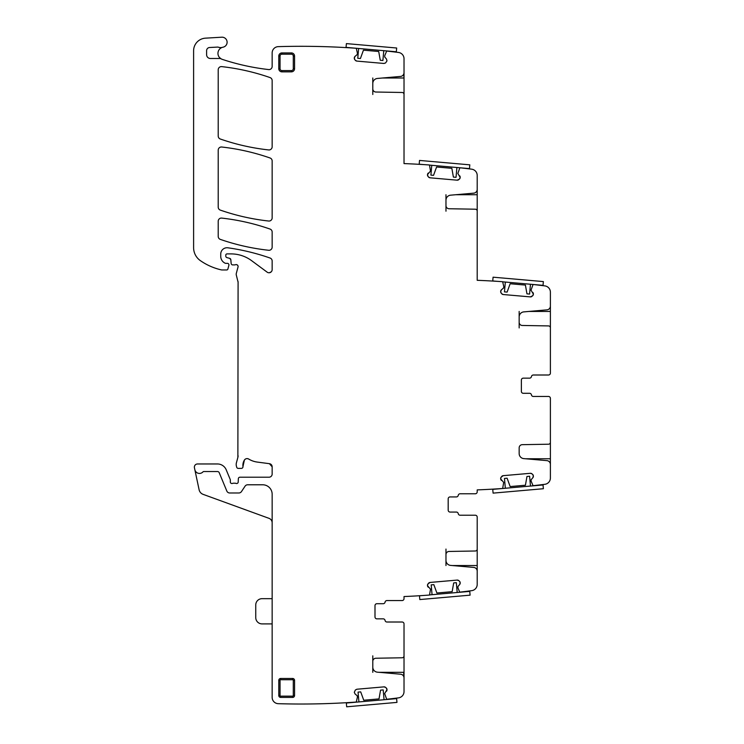 <?xml version="1.0" encoding="UTF-8"?>
<svg xmlns="http://www.w3.org/2000/svg" width="744" height="744" viewBox="0 0 744 744"><rect width="100%" height="100%" fill="white"/><g stroke="black" fill="none" stroke-linecap="round" stroke-linejoin="round"><path stroke-width="1.12" d="M427.493 174.766A2.204 2.204 0 0 0 427.995 176.375L427.512 174.542L430.506 171.064L429.511 165.215A0.632 0.632 0 0 0 429.409 164.982A770.979 770.979 0 0 0 404.02 163.587L404.02 94.376A1.897 1.897 0 0 0 402.16 92.479L375.887 92.024A3.153 3.153 0 0 1 372.791 88.871L372.791 83.486A5.05 5.05 0 0 1 377.394 78.455L400.56 76.427A3.785 3.785 0 0 0 404.02 72.661L404.02 58.72A6.305 6.305 0 0 0 398.505 52.461A770.979 770.979 0 0 0 386.703 51.057A0.632 0.632 0 0 0 386.648 51.15L384.778 55.568M404.02 94.479L404.02 71.694M386.982 689.418A2.204 2.204 0 0 0 386.201 687.921L387.001 689.641L384.657 693.585L386.648 699.174A0.632 0.632 0 0 0 386.703 699.267A770.979 770.979 0 0 0 398.505 697.863A6.305 6.305 0 0 0 404.02 691.604L404.02 677.97A3.785 3.785 0 0 0 400.56 674.204L377.394 672.176A5.05 5.05 0 0 1 372.791 667.145L372.791 655.845M404.02 624.597L404.02 655.892A1.897 1.897 0 0 1 402.16 657.78L375.887 658.235A3.153 3.153 0 0 0 372.791 661.397M404.02 623.9A1.897 1.897 0 0 0 402.123 622.012L386.936 622.012A1.897 1.897 0 0 1 385.067 620.431A1.897 1.897 0 0 0 386.936 622.012M385.067 620.431A1.897 1.897 0 0 0 383.197 618.85L376.892 618.85A1.897 1.897 0 0 1 374.995 616.962A1.897 1.897 0 0 0 376.892 618.85L383.197 618.85M374.995 616.962L374.995 605.607A1.897 1.897 0 0 1 376.892 603.71A1.897 1.897 0 0 0 374.995 605.607M385.067 602.138A1.897 1.897 0 0 1 386.936 600.557A1.897 1.897 0 0 0 385.067 602.138A1.897 1.897 0 0 1 383.197 603.71L376.892 603.71M386.936 600.557L402.123 600.557A1.897 1.897 0 0 0 404.02 598.669L404.02 596.549A770.979 770.979 0 0 0 429.511 595.042L430.506 589.192L427.512 585.714A2.204 2.204 0 0 0 428.293 587.211M427.493 585.491L427.995 583.882A2.204 2.204 0 0 0 427.493 585.491L427.512 585.714M427.995 583.882L430.041 582.45A2.204 2.204 0 0 0 428.544 583.231M459.392 581.138L460.173 582.636A2.204 2.204 0 0 0 459.392 581.138L458.741 580.59A2.204 2.204 0 0 0 457.132 580.087L430.041 582.45M460.173 582.636L459.68 584.468A2.204 2.204 0 0 0 460.192 582.859M457.941 587.881L457.913 586.57L459.68 584.468M457.96 587.974L459.736 592.15A770.979 770.979 0 0 0 471.715 590.662A6.305 6.305 0 0 0 477.202 584.412L477.202 571.187A3.785 3.785 0 0 0 473.751 567.421L450.585 565.394A5.05 5.05 0 0 1 445.972 560.362L445.972 549.063M460.118 515.229A1.897 1.897 0 0 1 458.248 513.648A1.897 1.897 0 0 0 460.118 515.229L475.314 515.229A1.897 1.897 0 0 1 477.202 517.117L477.202 549.109A1.897 1.897 0 0 1 475.342 550.997L449.078 551.453A3.153 3.153 0 0 0 445.972 554.615M458.248 513.648A1.897 1.897 0 0 0 456.388 512.067L450.074 512.067A1.897 1.897 0 0 1 448.186 510.179A1.897 1.897 0 0 0 450.074 512.067L456.388 512.067M448.186 510.179L448.186 498.824A1.897 1.897 0 0 1 450.074 496.927A1.897 1.897 0 0 0 448.186 498.824M458.248 495.355A1.897 1.897 0 0 1 460.118 493.774A1.897 1.897 0 0 0 458.248 495.355A1.897 1.897 0 0 1 456.388 496.927L450.074 496.927M460.118 493.774L475.314 493.774A1.897 1.897 0 0 0 477.202 491.886L477.202 489.896A770.979 770.979 0 0 0 502.591 488.492A0.632 0.632 0 0 0 502.702 488.259L503.688 482.41L500.693 478.931A2.204 2.204 0 0 0 501.475 480.429M500.675 478.718L501.186 477.099A2.204 2.204 0 0 0 500.675 478.718L500.693 478.931M501.186 477.099L503.223 475.667A2.204 2.204 0 0 0 501.726 476.448M532.574 474.356L533.355 475.853A2.204 2.204 0 0 0 532.574 474.356L531.932 473.807A2.204 2.204 0 0 0 530.314 473.305L503.223 475.667M533.355 475.853L532.871 477.685A2.204 2.204 0 0 0 533.374 476.076M531.123 481.098L531.104 479.787L532.871 477.685M531.151 481.191L533.02 485.609A0.632 0.632 0 0 0 533.076 485.702A770.979 770.979 0 0 0 544.878 484.298A6.305 6.305 0 0 0 550.393 478.039L550.393 464.405A3.785 3.785 0 0 0 546.933 460.638L523.767 458.611A5.05 5.05 0 0 1 519.163 453.58L519.163 447.832A3.153 3.153 0 0 1 522.26 444.67L548.533 444.214A1.897 1.897 0 0 0 550.393 442.327L550.393 398.347A1.897 1.897 0 0 0 548.495 396.459L533.299 396.459A1.897 1.897 0 0 1 531.439 394.878A1.897 1.897 0 0 0 529.57 393.297L523.264 393.297A1.897 1.897 0 0 1 521.367 391.409A1.897 1.897 0 0 0 523.264 393.297L529.57 393.297M521.367 391.409L521.367 380.054A1.897 1.897 0 0 1 523.264 378.157A1.897 1.897 0 0 0 521.367 380.054M531.439 376.585A1.897 1.897 0 0 1 533.299 375.004A1.897 1.897 0 0 0 531.439 376.585A1.897 1.897 0 0 1 529.57 378.157L523.264 378.157M548.495 375.004L533.299 375.004L548.495 375.004A1.897 1.897 0 0 0 550.393 373.116L550.393 327.816A1.897 1.897 0 0 0 548.533 325.918L522.26 325.463A3.153 3.153 0 0 1 519.163 322.31L519.163 316.925A5.05 5.05 0 0 1 523.767 311.894L546.933 309.867A3.785 3.785 0 0 0 550.393 306.1L550.393 292.159A6.305 6.305 0 0 0 544.878 285.901A770.979 770.979 0 0 0 533.076 284.496A0.632 0.632 0 0 0 533.02 284.589L531.03 290.179L533.374 294.122A2.204 2.204 0 0 0 532.871 292.513M533.355 294.345L532.574 295.842A2.204 2.204 0 0 0 533.355 294.345L533.374 294.122M532.574 295.842L530.314 296.893A2.204 2.204 0 0 0 531.932 296.391M501.186 293.099L500.675 291.49A2.204 2.204 0 0 0 501.186 293.099L501.726 293.75A2.204 2.204 0 0 0 503.223 294.531L530.314 296.893M500.675 291.49L501.475 289.769A2.204 2.204 0 0 0 500.693 291.267M503.781 286.71L503.576 288.002L501.475 289.769M503.781 286.607L502.702 281.939A0.632 0.632 0 0 0 502.591 281.706A770.979 770.979 0 0 0 477.202 280.311L477.202 211.091A1.897 1.897 0 0 0 475.342 209.203L449.078 208.748A3.153 3.153 0 0 1 445.972 205.586L445.972 200.201A5.05 5.05 0 0 1 450.585 195.179L473.751 193.152A3.785 3.785 0 0 0 477.202 189.376L477.202 175.445A6.305 6.305 0 0 0 471.696 169.186A770.979 770.979 0 0 0 459.885 167.772A0.632 0.632 0 0 0 459.839 167.865L457.848 173.464L460.192 177.407A2.204 2.204 0 0 0 459.68 175.798M460.173 177.63L459.392 179.127A2.204 2.204 0 0 0 460.173 177.63L460.192 177.407M459.392 179.127L457.132 180.178A2.204 2.204 0 0 0 458.741 179.667M427.995 176.375L428.544 177.025A2.204 2.204 0 0 0 430.041 177.807L457.132 180.178M428.293 173.045A2.204 2.204 0 0 0 427.512 174.542M354.814 59.66L354.302 58.051A2.204 2.204 0 0 0 354.814 59.66L355.353 60.31A2.204 2.204 0 0 0 356.85 61.092L383.941 63.463L385.559 62.952L386.982 60.906L386.499 59.074L384.732 56.972L384.75 55.661M354.302 58.051L355.102 56.33A2.204 2.204 0 0 0 354.321 57.827M357.408 53.27L357.204 54.563L355.102 56.33M357.408 53.177L356.329 48.5A0.632 0.632 0 0 0 356.218 48.267A770.979 770.979 0 0 0 278.284 46.639A6.305 6.305 0 0 0 272.155 53.15L272.155 66.43A3.153 3.153 0 0 1 268.649 69.564A229.654 229.654 0 0 1 222.289 59.371A6.305 6.305 0 0 1 221.201 58.888A3.153 3.153 0 0 0 219.657 58.488L210.394 58.488A3.785 3.785 0 0 1 206.609 54.703L206.609 50.666A3.153 3.153 0 0 1 209.594 47.514L217.415 47.095A3.153 3.153 0 0 1 218.606 47.263A6.305 6.305 0 0 0 222.456 47.337A6.305 6.305 0 0 0 219.657 57.688L221.201 58.888M229.663 258.345L230.826 259.73A1.581 1.581 0 0 0 229.663 258.345L226.957 257.619A1.581 1.581 0 0 1 225.785 256.094L225.785 255.164A1.265 1.265 0 0 1 227.05 253.899L231.031 253.899A34.698 34.698 0 0 1 251.667 260.707L267.124 272.146A3.153 3.153 0 0 0 272.155 269.607L272.155 260.995A3.153 3.153 0 0 0 270.044 258.019A220.819 220.819 0 0 0 227.924 247.808A6.305 6.305 0 0 0 220.736 254.057L220.736 256.317A7.57 7.57 0 0 0 225.125 263.19A1.581 1.581 0 0 0 225.785 263.329L227.366 263.329A1.581 1.581 0 0 1 228.882 265.32L227.897 269.021A1.265 1.265 0 0 1 226.678 269.96L221.991 269.96A3.153 3.153 0 0 1 221.284 269.877A59.939 59.939 0 0 1 200.369 260.632A15.773 15.773 0 0 1 193.607 247.687L193.607 50.759A12.62 12.62 0 0 1 205.483 38.158L221.768 37.2A5.05 5.05 0 0 1 227.069 41.599A5.05 5.05 0 0 1 223.042 47.188A6.305 6.305 0 0 0 222.456 47.337M230.826 259.73L231.152 263.469A1.581 1.581 0 0 0 232.723 264.911L234.444 264.911A3.153 3.153 0 0 0 235.541 264.715A1.897 1.897 0 0 1 238.034 266.975L236.304 273.429A3.153 3.153 0 0 0 236.304 275.066L238.089 282.143A3.153 3.153 0 0 0 237.978 281.325M238.089 282.143L237.875 457.374A6.305 6.305 0 0 0 238.089 455.747M237.875 457.374L236.406 462.833A6.305 6.305 0 0 0 236.406 466.097L236.704 467.213A1.581 1.581 0 0 0 238.229 468.376L241.391 468.376A1.581 1.581 0 0 0 242.953 466.609L244.385 460.099A10.091 10.091 0 0 0 242.953 466.609M248.71 459.057A3.153 3.153 0 0 0 244.385 460.099C245.539 458.574 246.98 458.23 248.71 459.057A22.078 22.078 0 0 0 257.284 462.08L269.412 463.679L272.155 466.804A3.153 3.153 0 0 0 269.412 463.679M272.155 522.799A4.734 4.734 0 0 0 269.04 518.354L203.121 494.36A6.305 6.305 0 0 1 199.104 489.738L194.435 467.771A3.153 3.153 0 0 1 197.523 463.968L217.471 463.968A9.467 9.467 0 0 1 226.213 469.808L230.212 479.452A1.581 1.581 0 0 1 230.324 480.057L230.324 481.945A1.581 1.581 0 0 0 232.472 483.414A3.153 3.153 0 0 1 233.607 483.209L234.937 483.209A3.153 3.153 0 0 1 236.062 483.414A1.581 1.581 0 0 0 238.21 482.01L238.34 478.727A1.581 1.581 0 0 1 239.912 477.211L269.002 477.211A3.153 3.153 0 0 0 272.155 474.058L272.155 466.804M194.835 469.678A4.734 4.734 0 0 0 202.917 471.938A1.265 1.265 0 0 1 203.837 471.538L217.471 471.538A1.897 1.897 0 0 1 219.22 472.7L226.818 491.04A3.153 3.153 0 0 0 229.729 492.984L238.843 492.984A3.153 3.153 0 0 0 241.474 491.579L245.055 486.195A3.153 3.153 0 0 1 247.678 484.781L262.697 484.781A9.467 9.467 0 0 1 272.155 494.249L272.155 697.379A6.305 6.305 0 0 0 278.284 703.685A770.979 770.979 0 0 0 356.218 702.057A0.632 0.632 0 0 0 356.329 701.825L357.408 697.156M386.201 687.921L385.559 687.372A2.204 2.204 0 0 0 383.941 686.87L356.85 689.232L355.353 690.014L354.302 692.273L355.102 693.994L357.204 695.761L357.408 697.054M386.499 691.25A2.204 2.204 0 0 0 387.001 689.641M294.559 68.699L294.559 56.079A3.153 3.153 0 0 0 291.397 52.926L281.939 52.926A3.153 3.153 0 0 0 278.786 56.079L278.786 68.699A3.153 3.153 0 0 0 281.939 71.852L291.397 71.852A3.153 3.153 0 0 0 294.559 68.699L293.294 68.699L293.294 56.079L294.559 56.079M272.155 247.138L272.155 232.044A3.153 3.153 0 0 0 270.044 229.059A220.819 220.819 0 0 0 221.721 218.094A3.153 3.153 0 0 0 218.215 221.238L218.215 236.415A3.153 3.153 0 0 0 220.336 239.391A220.819 220.819 0 0 0 268.658 250.272A3.153 3.153 0 0 0 272.155 247.138M278.786 695.51L278.786 680.369L280.042 680.369L280.042 695.51L278.786 695.51A1.897 1.897 0 0 0 280.674 697.407L292.662 697.407A1.897 1.897 0 0 0 294.559 695.51L293.294 695.51L293.294 680.369L294.559 680.369A1.897 1.897 0 0 0 292.662 678.472L280.674 678.472A1.897 1.897 0 0 0 278.786 680.369M294.559 680.369L294.559 695.51M220.336 139.026A220.819 220.819 0 0 0 268.658 149.935A3.153 3.153 0 0 0 272.155 146.8L272.155 80.547A3.153 3.153 0 0 0 270.044 77.571A220.819 220.819 0 0 0 221.712 66.616A3.153 3.153 0 0 0 218.215 69.759L218.215 136.05A3.153 3.153 0 0 0 220.336 139.026M272.155 217.89L272.155 160.955A3.153 3.153 0 0 0 270.044 157.979A220.819 220.819 0 0 0 221.721 147.014A3.153 3.153 0 0 0 218.215 150.148L218.215 207.139A3.153 3.153 0 0 0 220.336 210.115A220.819 220.819 0 0 0 268.658 221.024A3.153 3.153 0 0 0 272.155 217.89M372.791 77.999L372.791 83.486M372.791 88.871L372.791 94.479M383.941 686.87L385.559 687.372M236.945 264.752L237.866 265.58M271.272 271.802L269.412 272.741M356.85 61.092L355.353 60.31M430.041 177.807L428.544 177.025M503.223 294.531L501.726 293.75M530.314 473.305L531.932 473.807M457.132 580.087L458.741 580.59M404.02 678.63L404.02 655.845M372.791 672.325L372.791 667.145M404.02 597.925L404.02 598.669M477.202 517.117L477.202 517.852M477.202 549.063L477.202 571.848M445.972 565.542L445.972 560.362M477.202 491.142L477.202 491.886M550.393 442.28L550.393 464.405M550.393 398.347L550.393 399.082M550.393 372.372L550.393 373.116M550.393 305.133L550.393 327.918M519.163 311.438L519.163 316.925M519.163 322.31L519.163 327.918M477.202 188.409L477.202 211.203M445.972 194.723L445.972 200.201M445.972 205.586L445.972 211.203M272.155 598.669L262.065 598.669A6.305 6.305 0 0 0 255.75 604.974L255.75 617.594A6.305 6.305 0 0 0 262.065 623.9L272.155 623.9M383.764 50.676L382.909 60.496L380.258 60.264L378.715 51.503L363.453 50.164L360.412 58.525L357.762 58.292L358.627 48.472M396.338 51.773L346.053 47.374L346.388 43.608L396.664 48.007L396.338 51.773M456.9 167.502L456.044 177.323L453.394 177.091L451.85 168.33L436.589 166.991L433.547 175.352L430.906 175.119L431.762 165.298M423.727 164.601L419.188 164.201L419.523 160.434L469.808 164.833L469.473 168.6L429.474 165.103M384.062 699.732L383.197 689.911L380.556 690.144L379.012 698.904L363.751 700.244L360.71 691.883L358.059 692.115L358.915 701.927M396.626 698.625L346.351 703.034L346.676 706.8L396.961 702.401L396.626 698.625M457.197 592.494L456.332 582.673L453.691 582.905L452.147 591.666L436.886 593.005L433.845 584.644L431.195 584.877L432.05 594.689M422.034 595.572L419.486 595.795L419.811 599.562L470.096 595.163L469.762 591.396L429.539 594.912M530.463 284.255L529.607 294.075L526.957 293.843L525.413 285.082L510.151 283.743L507.11 292.104L504.46 291.871L505.325 282.05M496.918 281.316L492.751 280.953L493.077 277.187L543.362 281.585L543.036 285.352L502.656 281.818M530.472 486.055L529.616 476.234L526.966 476.467L525.422 485.228L510.161 486.567L507.12 478.206L504.469 478.439L505.334 488.259M543.046 484.958L492.761 489.357L493.086 493.123L543.371 488.724L543.046 484.958M403.704 74.168L404.02 77.999M403.704 77.999L382.593 77.999M403.704 676.454L403.704 672.325L379.124 672.325M477.202 565.542L452.315 565.542M550.393 458.76L525.496 458.76M528.965 311.438L550.393 311.438M455.784 194.723L477.202 194.723M291.397 71.852L291.397 70.587A1.897 1.897 0 0 0 293.294 68.699M281.939 71.852L281.939 70.587L291.397 70.587M278.786 68.699L280.042 68.699A1.897 1.897 0 0 0 281.939 70.587M280.042 68.699L280.042 56.079A1.897 1.897 0 0 1 281.939 54.182L291.397 54.182L291.397 52.926M278.786 56.079L280.042 56.079M281.939 52.926L281.939 54.182M291.397 54.182A1.897 1.897 0 0 1 293.294 56.079M280.674 678.472L280.674 679.737A0.632 0.632 0 0 0 280.042 680.369M292.662 678.472L292.662 679.737L280.674 679.737M292.662 679.737A0.632 0.632 0 0 1 293.294 680.369M292.662 697.407L292.662 696.142L280.674 696.142L280.674 697.407M293.294 695.51A0.632 0.632 0 0 1 292.662 696.142M280.674 696.142A0.632 0.632 0 0 1 280.042 695.51"/></g></svg>
